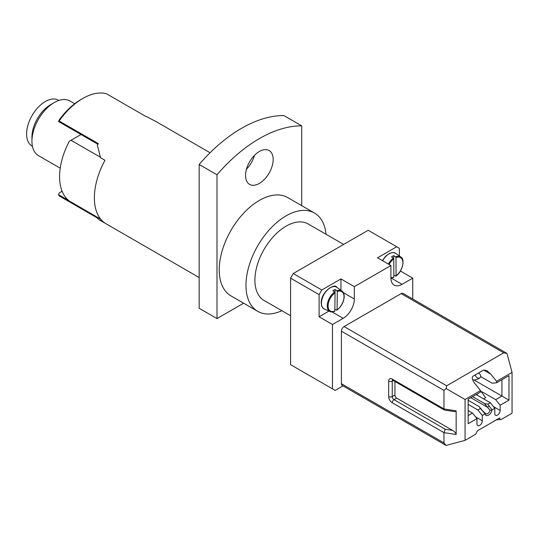 <?xml version="1.0" encoding="UTF-8"?>
<svg xmlns="http://www.w3.org/2000/svg" width="539" height="539" viewBox="0 0 539 539"><rect width="100%" height="100%" fill="white"/><g stroke="black" fill="none" stroke-linecap="round" stroke-linejoin="round"><path stroke-width="0.81" d="M475.526 374.72A2.836 2.291 45.1 0 0 476.813 377.529A2.836 2.291 45.1 0 0 479.697 377.906A2.836 2.291 45.1 0 0 480.081 377.61A2.836 2.291 45.1 0 0 480.451 375.104A2.836 2.291 45.1 0 0 478.282 373.129M483.598 398.867A2.836 0.35 -24.9 0 0 484.601 398.334A2.836 0.35 -24.9 0 0 485.558 397.573L478.76 388.363M245.535 175.431A19.552 11.285 120 0 0 249.584 184.385A19.552 11.285 120 0 0 264.649 179.143A19.552 11.285 120 0 0 273.179 159.47A19.552 11.285 120 0 0 269.136 150.522A19.552 11.285 120 0 0 254.071 155.758A19.552 11.285 120 0 0 245.535 175.431M246.438 169.233A19.552 11.285 120 0 0 254.442 155.373M337.286 291.532L337.05 309.871A11.265 6.502 120 0 0 344.017 296.868A11.265 6.502 120 0 0 337.286 291.532L336.888 290.77A11.892 6.866 -60 0 1 341.948 291.026L336.949 287.375A12.552 7.25 120 0 0 327.22 290.171A12.552 7.25 120 0 0 321.426 302.972A12.552 7.25 120 0 0 324.424 309.076C322.443 308.348 321.365 306.226 321.197 302.696C321.311 291.134 335.123 282.82 336.949 287.375M336.639 310.161L337.05 309.871L336.639 310.161L334.813 309.298M390.903 277.605A11.265 6.502 120 0 0 393.854 277.073L393.45 277.356M388.343 264.063A11.892 6.866 -60 0 1 393.342 258.168L391.523 256.928A12.114 6.994 120 0 1 393.746 255.627L395.572 256.867A11.892 6.866 -60 0 1 400.814 257.042L395.815 253.391A12.552 7.25 120 0 0 382.663 260.782M343.633 244.43L308.187 223.968A44.144 25.488 120 0 0 274.169 235.792A44.144 25.488 120 0 0 254.9 280.219A44.144 25.488 120 0 0 264.043 300.425L290.575 315.739M100.389 157.22L71.013 140.261L69.315 141.238A55.497 32.037 120 0 0 59.586 176.725A55.497 32.037 120 0 0 69.315 200.973L100.746 219.211M60.227 168.188L38.471 155.63A31.531 18.205 -60 0 1 31.942 141.198A31.531 18.205 -60 0 1 54.237 102.578L54.237 102.578A31.531 18.205 -60 0 1 70.003 101.015L74.692 103.724M50.673 104.633L54.237 102.578L50.666 104.64A26.485 15.294 -60 0 1 50.673 104.633A26.485 15.294 -60 0 0 31.942 137.074L31.942 141.198M32.441 146.318L32.077 146.109A26.485 15.294 -60 0 1 28.015 124.886A26.485 15.294 -60 0 1 45.316 101.548A26.485 15.294 -60 0 1 58.562 100.234L58.926 100.443M210.075 152.759L156.384 121.76L146.682 116.66A56.757 32.771 -60 0 0 145.651 116.357L106.412 93.698A56.757 32.771 120 0 0 82.777 98.455A56.757 32.771 120 0 0 59.142 120.992L98.381 143.643A56.757 32.771 -60 0 0 97.35 145.132L100.537 157.718L104.99 160.292A56.757 32.771 120 0 0 94.372 197.833A56.757 32.771 120 0 0 104.99 223.106L99.627 220.06L97.35 218.255L98.219 217.756M326.021 234.263A56.757 32.771 120 0 0 314.493 213.04L287.738 197.597A56.757 32.771 120 0 0 243.999 212.804A56.757 32.771 120 0 0 219.225 269.918A56.757 32.771 120 0 0 230.982 295.898L257.736 311.347A56.757 32.771 120 0 0 281.877 310.72M314.493 213.04A56.757 32.771 120 0 0 270.753 228.246A56.757 32.771 120 0 0 245.979 285.367A56.757 32.771 120 0 0 257.736 311.347M283.885 115.562A132.432 76.457 120 0 0 199.161 164.476L216.995 174.771A132.432 76.457 120 0 1 301.719 125.856L283.885 115.562M97.936 144.284L58.515 121.524L59.351 119.705A54.23 31.309 -60 0 1 80.991 99.486L82.777 98.455M243.628 303.201L216.995 318.576L216.995 174.771M301.719 205.669L301.719 125.856M216.995 318.576L199.161 308.281L199.161 164.476M97.606 218.106L59.142 195.9L58.515 194.64L68.824 200.589M58.515 194.64L59.351 192.821L62.106 191.23M100.537 220.532L101.433 220.013M97.653 218.423L98.516 217.931M59.142 120.992L58.515 121.524M80.991 134.501L71.013 140.261M395.673 276.049L396.077 275.766A11.265 6.502 120 0 0 402.882 262.688A11.265 6.502 120 0 0 395.983 257.615L396.077 275.766L395.673 276.049L393.854 275.18A12.114 6.994 120 0 0 393.854 275.18L393.746 255.627M395.983 257.615L395.572 256.867M393.854 277.073L393.753 258.915A11.265 6.502 120 0 0 389.07 264.481M393.342 258.168L393.753 258.915M334.827 311.124L335.056 292.778A11.265 6.502 120 0 0 328.096 305.788A11.265 6.502 120 0 0 334.827 311.124L334.409 311.407A11.892 6.866 -60 0 1 330.084 311.582A11.892 6.866 -60 0 1 327.24 305.802A11.892 6.866 -60 0 1 334.658 292.023L332.839 290.784A12.114 6.994 120 0 1 335.069 289.537L336.888 290.77M334.658 292.023L335.056 292.778M335.029 292.562L335.069 289.537M399.379 255.998L399.379 248.29L368.164 230.268L293.25 273.522L321.79 289.995L319.108 294.631L290.575 278.158L290.575 364.66L335.164 390.404L342.972 385.897M290.575 278.158L293.25 273.522M392.763 379.982L392.412 380.083L392.763 380.231A2.52 1.455 120 0 1 392.244 379.079A5.046 2.911 -120 0 0 388.673 381.134L388.673 396.583A2.52 1.455 0 0 0 392.244 396.583L394.919 395.04A2.52 1.455 -120 0 0 396.697 398.126L452.585 430.391C454.734 431.766 455.927 433.14 456.149 434.508L456.149 410.826L454.687 411.641L444.352 410.017L443.968 408.939L443.968 390.404L341.409 331.189A3.786 2.183 -60 0 1 344.084 326.56L446.642 385.769L446.11 388.552L443.968 390.404M443.968 442.923L446.11 445.436L342.191 385.446A3.786 2.183 -60 0 1 341.409 383.714L443.968 442.923L443.968 432.628L445.275 429.26L452.585 430.391M499.707 417.981C499.821 419.349 500.414 419.8 501.492 419.329L512.05 413.238L512.05 372.375L496.587 381.302L490.935 374.268L486.872 370.643L483.624 370.044L472.919 376.229C471.605 377.522 472.252 379.961 474.879 383.532L480.532 390.566L465.069 399.5L465.069 440.356L475.627 434.266L477.413 430.823L499.646 417.988M496.237 419.955L501.492 419.329M482.196 410.415L485.262 413.218A3.786 2.183 120 0 0 485.774 413.763A3.786 2.183 120 0 0 490.079 410.442L484.453 403.482L487.808 404.223L492.04 409.903A5.046 2.911 -60 0 1 488.556 415.118A5.046 2.911 -60 0 1 485.08 413.918L479.104 406.574L481.738 410.186M470.823 397.667L487.546 407.322L489.163 405.901M490.079 410.442L491.676 409.768M485.262 413.218L485.06 413.581M468.148 400.248L479.104 406.574M472.609 396.643L484.453 403.482M394.919 395.04L394.919 381.477M340.958 290.305L340.958 278.926L321.79 289.995M319.108 294.631L319.108 316.77L328.965 311.084M319.108 316.77L332.489 324.498L343.188 318.32A15.766 9.102 120 0 0 354.339 299.01L354.339 286.654L340.958 278.926M396.697 246.747L377.529 257.817L390.903 265.538L390.903 277.902A15.766 9.102 120 0 0 394.171 285.118A15.766 9.102 120 0 0 402.054 284.336L412.753 278.158L412.753 299.017M400.423 271.036L412.753 278.158M446.11 445.436L465.069 440.356M506.97 353.416L503.722 352.816L401.157 293.607A3.786 2.183 -60 0 1 403.051 293.418L506.97 353.416L512.05 372.375M480.62 376.552L492.127 383.195L496.587 382.798L508.971 375.649L508.971 400.127L500.152 405.22L495.691 399.675L501.937 396.071L501.937 379.705M508.971 400.127L474.091 379.995M485.08 413.918L482.317 415.515L477.857 409.97L480.39 408.508M468.148 415.576L472.508 413.063L476.968 418.608L468.148 423.694L468.148 399.217L480.532 392.062L480.532 390.566M465.069 399.5L446.11 388.552M446.642 385.769L503.722 352.816M341.409 383.714L341.409 331.189M496.587 382.798L496.587 381.302M468.148 410.543L472.508 413.063M476.968 418.608L476.968 423.87A3.786 2.183 120 0 0 477.749 425.601A3.786 2.183 120 0 0 480.667 424.591A3.786 2.183 120 0 0 482.317 420.784L482.317 415.515M468.148 404.365L477.857 409.97M476.173 394.582L490.342 402.761L494.802 408.306L494.802 413.575A3.786 2.183 120 0 0 495.584 415.306A3.786 2.183 120 0 0 498.501 414.296A3.786 2.183 120 0 0 500.152 410.482L500.152 405.22M481.967 391.745L495.691 399.675M390.903 265.538L354.339 286.654M332.489 324.498L332.489 388.862M401.157 293.607L344.084 326.56M494.802 408.306L492.04 409.903M487.808 404.223L490.342 402.761M392.244 379.079L443.968 408.939L456.149 410.826M388.673 381.134A2.52 1.455 0 0 0 392.244 381.134A2.52 1.455 60 0 1 392.574 380.136M393.288 380.534L392.244 381.134L392.244 396.583A2.52 1.455 60 0 0 394.022 399.675L445.275 429.26M388.673 396.583A5.046 2.911 -120 0 0 392.244 402.761A2.52 1.455 -60 0 1 394.022 399.675L396.697 398.126M456.149 434.508L443.968 432.628L392.244 402.761M332.213 311.98L343.188 318.32M343.356 292.67L354.339 299.01M391.071 277.996L402.054 284.336M483.624 370.044L490.935 374.268M475.593 416.903L482.317 420.784M493.434 406.608L500.152 410.482M472.676 379.88L475 379.955L478.416 378.89L480.081 377.61M336.936 310.161C341.382 306.55 343.801 302.035 344.205 296.618C344.104 293.789 343.356 291.922 341.948 291.026M334.658 311.434L330.084 311.582L324.424 309.076M390.903 277.996L393.699 277.376M382.394 260.627L385.654 256.2L389.704 253.249L393.248 252.495L395.815 253.391M99.627 220.06L199.161 277.531M476.685 394.285L477.642 395.431M395.97 276.049C403.165 271.184 404.951 258.464 400.814 257.042M392.763 380.231L444.352 410.017"/></g></svg>

